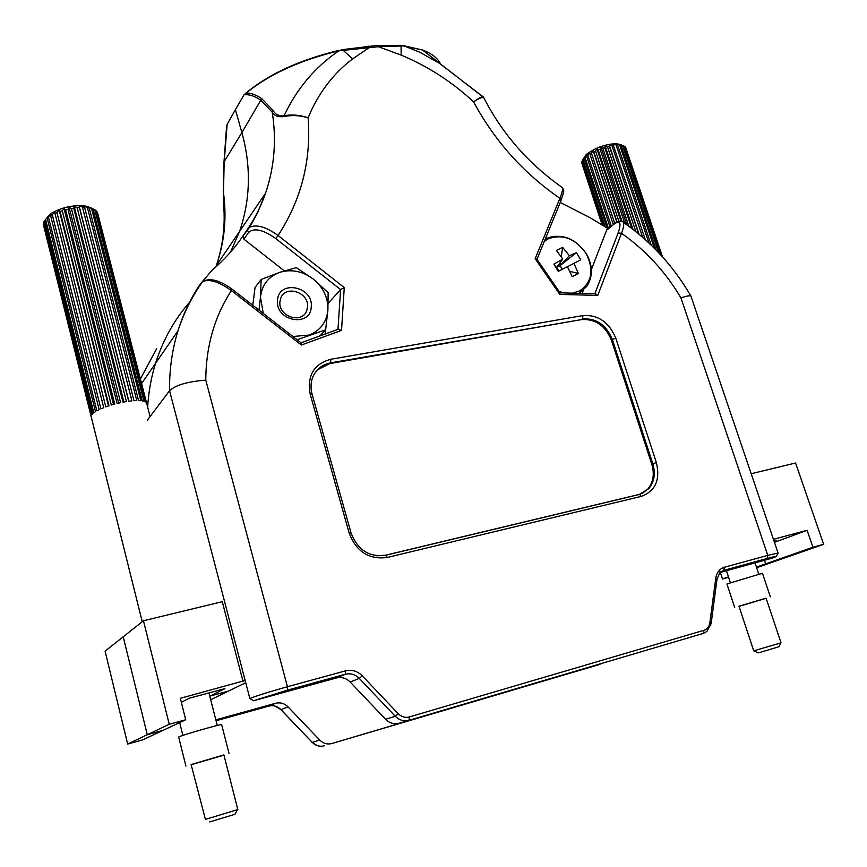 <?xml version="1.0" encoding="UTF-8"?>
<svg xmlns="http://www.w3.org/2000/svg" width="867" height="867" viewBox="0 0 867 867"><rect width="100%" height="100%" fill="white"/><g stroke="black" fill="none" stroke-linecap="round" stroke-linejoin="round"><path stroke-width="1.3" d="M189.505 302.355C174.234 319.836 162.92 340.146 155.572 363.284C151.194 377.318 148.55 391.938 147.65 407.132C148.55 391.938 151.194 377.318 155.572 363.284C162.92 340.146 174.234 319.836 189.505 302.355M368.226 46.103L369.591 47.392L352.566 58.934C332.961 73.868 318.146 93.484 308.121 117.76C299.505 115.322 291.453 114.932 283.964 116.59C277.982 117.218 274.07 115.745 272.227 112.168L261.054 100.464C255.147 96.204 249.49 94.286 244.104 94.709L235.412 109.632L241.871 132.608L235.412 109.632L227.143 124.371L224.163 162.292L223.296 200.949C225.626 223.22 223.307 244.765 216.316 265.584L215.85 266.884M244.104 94.709L246.326 92.975C251.267 93.105 256.394 94.98 261.726 98.621L241.871 132.608C251.246 166.388 250.498 199.302 239.617 231.337L230.535 252.113L239.617 231.337C250.498 199.302 251.246 166.388 241.871 132.608L223.989 161.966L223.296 200.949M209.781 696.147L209.012 692.917L209.836 696.125L228.498 691.086L210.703 699.745M127.655 744.059L147.282 734.728L123.212 636.801L105.091 651.15L127.655 744.059L142.567 739.919L162.931 730.404L147.282 734.728L162.931 730.404L185.711 719.751L180.325 698.314L245.155 680.476L249.859 698.52C256.816 695.713 269.344 691.779 287.421 686.74L345.5 670.863C351.818 669.389 357.41 671.047 362.265 675.837L398.289 713.747C401.529 716.922 405.203 717.995 409.311 716.955L703.993 630.287C707.255 629.171 709.217 626.668 709.856 622.766L715.784 578.094C716.738 572.393 719.599 568.785 724.378 567.256L767.772 555.389L680.931 297.88C665.553 271.88 645.731 250.346 621.498 233.266L597.764 295.43L595 293.783M216.067 720.77L268.705 706.139L275.576 703.278L215.84 719.859M275.576 703.278C280.29 702.162 284.43 703.343 288.007 706.843L319.695 740.039C323.261 743.518 327.347 744.677 331.963 743.496L602.316 663.277M719.534 570.085L720.065 571.7M720.314 572.426L722.482 578.993L728.475 576.891M728.616 577.292L722.482 578.993M751.234 473.729L795.57 463.011L823.65 544.303L812.943 547.25L765.648 563.843L776.041 560.971L765.648 563.843L764.445 560.288L765.648 563.843L756.436 567.083M756.663 567.755L823.65 544.303M227.143 124.371L226.46 127.633M202.119 281.938L212.079 270.136C224.26 259.905 234.61 248.428 243.118 235.716L247.648 229.137C255.18 217.845 261.13 205.88 265.53 193.243L216.316 265.584C224.683 241.579 226.991 216.793 223.252 191.228L223.144 191.087M560.223 202.477L589.462 217.357L608.255 228.66M812.943 547.25L807.112 530.29L773.451 539.317M774.112 541.279L776.615 540.358L774.036 541.051M772.204 558.142L771.977 558.218C779.119 555.606 777.504 555.682 767.111 558.467L723.761 570.367L720 572.458L717.02 579.069L711.135 623.601M719.935 572.523L771.977 558.218M709.856 622.766L711.124 623.698L706.908 631.447L703.375 633.387L399.188 723.241C394.117 724.519 389.597 723.208 385.609 719.307L350.17 682.026C346.171 678.102 341.587 676.748 336.396 677.961L345.304 674.255L287.313 690.175L253.522 700.753L336.396 677.961M253.522 700.753L249.859 698.52M181.322 702.313L189.234 698.228L224.921 688.636L209.836 696.125L228.498 691.086L245.729 682.697M147.347 420.17L169.564 390.703C169.303 369.819 172.1 349.878 177.952 330.88C183.349 313.551 190.968 297.684 200.83 283.281L202.607 281.612C191.997 296.503 183.782 312.933 177.952 330.88L141.581 383.539M143.456 620.761L169.249 724.281L147.282 734.728L123.212 636.801L143.456 620.761L222.277 601.687L243.074 681.495M169.249 724.281L185.711 719.751M325.125 334.044L325.396 330.067M284.343 270.872L243.898 239.173L243.118 235.716M328.214 303.222L340.601 289.567L275.728 238.544C262.961 229.495 253.858 227.522 248.439 232.638L243.898 239.173M337.978 329.373L340.601 289.567L344.264 287.584L341.533 330.381L338.022 329.319M807.112 530.29L774.469 542.341M594.849 293.783L618.128 232.995C621.585 222.711 620.176 219.795 613.879 224.239L606.64 230.178L591.37 269.561M583.318 290.326L582.115 293.436M606.64 230.178L607.539 229.246M597.764 295.43L559.8 294.412L535.156 258.702L559.898 198.326C562.098 192.973 562.921 189.396 562.347 187.575L561.003 186.643M536.966 259.352L561.014 200.537L559.898 198.326C523.343 173.01 494.569 140.855 473.588 101.851C478.183 98.556 481.207 96.844 482.67 96.714L483.678 97.516C482.475 96.909 479.115 98.361 473.588 101.851C451.967 81.801 427.832 66.228 401.172 55.109L378.456 46.72L338.889 50.806C300.112 60.181 269.258 74.237 246.326 92.975M403.177 45.55L419.671 52.183L439.233 63.183L483.19 96.855M440.544 64.028C437.716 58.111 431.723 53.429 422.565 50.004L404.315 45.853L378.456 46.72L377.589 45.398L401.042 45.344L401.172 55.109M482.941 96.736L481.25 95.478M242.868 236.203L249.393 227.425C256.296 224.033 265.866 226.72 278.09 235.499L344.264 287.584M352.566 58.934L342.465 49.657L377.08 45.431M261.726 98.621L273.192 110.499C274.872 114.303 278.502 116.048 284.105 115.723C296.893 88.575 315.154 66.943 338.889 50.806L342.248 49.701M283.964 116.59L284.105 115.723C291.572 114.292 299.581 114.975 308.121 117.76C311.351 160.428 301.337 199.67 278.09 235.499L275.728 238.544M614.822 223.285L614.053 223.903C618.767 220.868 621.867 220.337 623.351 222.32C624.164 224.293 623.546 227.934 621.498 233.266L618.128 232.995M767.111 558.467L767.772 555.389L778.089 553.027L690.891 296.015C689.731 295.452 686.415 296.07 680.931 297.88M341.533 330.381L301.369 345.023L231.37 290.597C218.939 281.71 209.348 278.719 202.607 281.612C209.76 277.505 219.676 280.095 232.356 289.394L231.37 290.597C214.474 316.639 205.945 346.486 205.772 380.147C187.586 381.578 175.513 385.1 169.564 390.703L245.155 680.476M248.439 232.638L247.398 229.636L250.845 225.095L257.412 213.163L265.53 193.243C274.405 167.158 276.638 140.129 272.227 112.168L273.192 110.499M338.52 50.492L338.672 50.459C299.364 59.942 268.282 74.291 245.448 93.506M301.369 345.023L300.968 342.736M559.8 294.412L560.017 292.775M535.156 258.702L536.911 259.287M642.382 493.334L647.714 489.183C653.306 482.388 654.672 474.097 651.8 464.3L611.387 340.092C605.296 325.569 595.369 318.731 581.584 319.587L329.948 363.544L317.528 369.765M780.874 642.935L778.956 646.717L759.73 652.504L757.931 652.851L754.171 650.781M781.048 642.859L766.07 598.154L738.977 606.25L753.726 650.835L781.037 642.837M739.02 606.38L766.114 598.295M734.707 607.507L726.936 583.979L762.44 573.282M625.378 147.379L625.844 147.932M625.714 147.553L662.507 256.87M662.063 256.372L625.183 146.794L661.402 255.646M659.939 254.053L623.536 145.819L621.097 144.822M656.254 250.184L621 145.277L619.071 144.215L623.536 145.819M622.604 145.548L658.617 252.655M651.258 245.22L617.705 145.19L616.318 144.02L621 145.277M619.753 145.19L654.368 248.276M645.286 239.65L612.98 144.225L617.705 145.19M616.177 145.288L648.939 243.009M638.643 233.927L609.393 146.393L609.187 144.843L612.037 145.851L613.771 145.569M612.037 145.851L642.653 237.33M631.685 228.379L604.754 147.628L605.112 145.84L607.529 146.837L609.393 146.393M607.529 146.837L635.847 231.641M624.717 223.274L600.072 149.211L600.95 147.162L602.858 148.224L604.754 147.628M602.858 148.224L628.846 226.254M618.875 221.28L595.575 151.086L596.886 148.756L598.219 149.948L600.072 149.211M598.219 149.948L621.91 221.215M614.692 223.339L591.446 153.156L593.093 150.555L593.841 151.909L595.575 151.086M593.841 151.909L617.055 221.887M611.3 226.157L587.869 155.323L589.755 152.473L589.918 154.023L591.446 153.156M589.918 154.023L613.262 224.542M608.461 228.487L585.019 157.501L587.013 154.413L586.623 156.212L587.869 155.323M586.623 156.212L610.075 227.165M583.773 158.054L582.461 160.373L584.997 156.309L584.098 158.358L585.019 157.501M584.076 157.816L586.406 154.434C595.38 147.661 605.491 144.052 616.751 143.64L620.739 144.843M623.546 145.873L624.619 146.35M581.909 163.451L581.952 162.758M602.402 224.856L581.757 162.172L582.472 160.438M584.098 158.358L607.03 227.837M605.112 226.58L583.014 159.582M582.461 160.373L604.061 225.908M602.912 225.171L581.92 161.479M602.066 224.64L581.79 163.104M620.967 221.237L596.886 148.756M632.986 229.387L605.112 145.84M639.087 234.285L609.187 144.843M626.776 224.737L600.95 147.162M616.795 222.017L593.093 150.555M572.523 293.165L579.622 290.9C592.085 282.241 594.231 269.778 586.07 253.489C575.374 238.544 562.77 233.656 548.269 238.826L544.303 241.394M559.161 291.529L564.168 292.938M560.548 262.127L560.06 265.66L569.348 255.689L576.414 252.676L580.738 259.84L573.943 263.308L578.365 273.484L572.209 276.671L567.397 266.657L558.283 271.36L553.926 264.121L562.802 259.016L556.408 250.444L562.607 247.323L561.285 256.805M569.348 255.689L562.607 247.323M573.943 263.308L567.452 266.754M578.365 273.484L569.803 271.338M562.802 259.016L556.777 267.329L560.06 265.66L562.26 269.312M558.987 271.003L553.926 264.121M576.414 252.676L560.06 265.66M311.242 306.842C313.583 286.327 278.48 279.347 277.527 300.361C275.088 321.213 310.668 327.845 311.242 306.842M279.933 301.738L280.735 298.226C285.427 284.43 309.346 292.396 307.547 307.048L306.625 310.906C301.77 324.377 278.058 316.336 279.933 301.738M292.938 336.494L309.226 335.052C320.443 330.479 326.664 322.145 327.899 310.05C328.279 297.836 323.391 287.486 313.225 279.011C302.594 271.143 291.431 268.922 279.759 272.346C268.412 276.606 261.986 284.853 260.468 297.078L263.297 313.442M319.825 335.973L325.634 329.818L297.132 339.756M252.774 305.26L255.061 287.421L261.162 279.467L260.468 297.078L259.005 310.115M261.162 279.467L279.759 272.346L296.319 267.643L313.225 279.011L328.149 292.634L327.899 310.05L325.634 329.818M237.417 809.767L234.924 814.319L209.695 821.916M205.425 819.402L237.829 809.561L223.881 754.929L191.119 764.553L205.425 819.402M191.163 764.737L223.935 755.135M185.917 766.06L178.678 737.091L179.285 736.712C183.923 734.533 222.158 723.642 221.649 724.628L221.659 724.66M97.668 213.228L146.61 403.068M146.696 403.426L97.386 212.144L145.916 402.18L144.876 401.584L95.749 210.399L94.763 209.792L143.933 401.248L142.231 400.879L92.997 209.012L90.667 207.712L94.763 209.792M91.588 208.579L140.855 400.706L138.536 400.576L89.236 208.069L87.567 206.747L92.997 209.012M87.469 207.831L136.78 400.576L133.962 400.695L84.641 207.614L83.676 206.205L89.236 208.069M82.582 207.571L131.903 400.857L128.706 401.237L79.406 207.668L79.168 206.108L84.641 207.614M77.152 207.831L126.43 401.562L122.995 402.169L73.76 208.221L74.237 206.476L77.152 207.831L79.406 207.668M71.419 208.589L120.611 402.656L117.088 403.458L67.962 209.272L69.1 207.278L71.419 208.589L73.76 208.221M65.632 209.825L114.704 404.076L111.269 405.052L62.283 210.757L64.006 208.481L65.632 209.825L67.962 209.272M60.072 211.472L108.993 405.767L105.796 406.872L56.984 212.621L59.173 210.042L60.072 211.472L62.283 210.757M55 213.455L103.737 407.653L100.919 408.834L52.302 214.767L54.827 211.884L55 213.455L56.984 212.621M50.633 215.699L99.163 409.647L96.866 410.839L48.454 217.097L51.164 213.921L50.633 215.699L52.302 214.767M47.165 218.072L95.5 411.652L93.809 412.811L45.604 219.514L48.357 216.067L47.165 218.072L48.454 217.097M91.23 416.864L43.48 224.986L91.176 416.29L43.523 222.83L43.881 221.898L91.891 414.654L92.888 413.581L44.77 220.489L45.604 219.514M46.959 217.801L50.947 213.585C61.178 207.495 72.503 204.926 84.923 205.891L90.667 207.722M43.881 221.898L44.791 220.597M95.847 210.8L96.866 211.396M43.35 224.141L43.697 223.556M123.894 401.995L74.237 206.476M113.469 404.412L64.006 208.481M118.681 403.079L69.1 207.278M108.473 405.94L59.173 210.042M87.762 207.506L87.567 206.747M128.869 401.215L79.168 206.108M156.667 348.729L140.4 378.922M331.963 743.496L599.986 664.35M288.007 706.843L280.973 709.65L312.239 742.38L319.695 740.039M268.651 706.161L268.705 706.139C273.365 705.034 277.451 706.204 280.973 709.65L275.327 706.193M280.875 709.672L312.239 742.38C315.761 745.815 319.793 746.953 324.356 745.783M424.657 51.63L436.805 61.232M703.993 630.287L703.375 633.387L399.188 723.241M385.609 719.307L395.265 716.261L359.274 678.395L350.17 682.026M409.311 716.955L409.029 720.271C403.903 721.572 399.319 720.239 395.265 716.261L398.289 713.747M362.265 675.837L359.274 678.395C355.221 674.407 350.571 673.02 345.304 674.255L345.5 670.863M641.255 496.379L387.246 557.47C369.028 559.822 356.348 551.726 349.195 533.194L310.202 394.171C306.94 375.682 313.8 364.042 330.793 359.274L582.949 315.555C598.132 314.623 609.078 322.166 615.798 338.173L656.362 462.588C660.47 479.819 655.441 491.09 641.255 496.379L639.64 494.396L638.751 494.613M205.772 380.147L287.421 686.74L287.313 690.175M776.268 556.3L778.133 553.103M400.261 45.279L422.565 50.004L483.678 97.516C502.156 133.648 528.382 163.668 562.347 187.575C564.547 191.585 564.049 190.642 561.166 200.147M606.813 229.842L613.879 224.239M715.784 578.094L717.02 579.069M724.378 567.256L723.761 570.367M615.798 338.173L612.34 339.441C606.25 324.897 596.301 318.048 582.505 318.904L582.949 315.555M581.584 319.587L330.641 362.861L329.948 363.544M651.8 464.3L652.818 463.78L612.34 339.441L611.387 340.092M385.663 555.183L639.077 494.461M376.549 555.79L385.848 555.227C369.288 557.481 357.703 550.079 351.059 533.01L349.195 533.194M330.793 359.274L330.641 362.861C322.546 364.454 316.704 368.93 313.128 376.278C310.744 381.718 310.397 387.701 312.087 394.236L310.202 394.171M639.402 494.374L648.733 488.695C654.336 481.889 655.69 473.588 652.818 463.78L656.362 462.588M312.109 394.279L351.059 533.042M387.246 557.47L385.848 555.227L639.64 494.396L647.714 489.183M578.983 293.349L586.786 286.37C593.082 276.443 592.898 265.486 586.244 253.478C574.485 237.406 560.786 232.67 545.17 239.281M561.415 236.713C555.465 235.726 550.057 236.55 545.224 239.162M226.612 126.246L223.989 161.966M317.17 745.587L312.131 742.401M623.351 222.32C651.074 241.698 673.583 266.267 690.891 296.015M338.715 329.102L301.087 342.779M301.196 342.92L232.356 289.394M595.835 293.805L560.071 292.829M560.104 292.905L536.803 259.125M770.362 596.875L762.429 573.239M758.777 574.041L755.027 562.878M616.751 143.64L620.306 145.212M585.724 155.128L584.661 157.057M730.372 582.602L726.448 570.735M229.029 753.423L221.649 724.628M217.27 725.462L208.958 692.928M150.078 416.55L146.61 403.09M50.947 213.585L48.66 216.848M84.923 205.891L88.575 207.972M142.231 621.737L91.263 416.962M182.883 735.4L179.675 722.569"/></g></svg>
